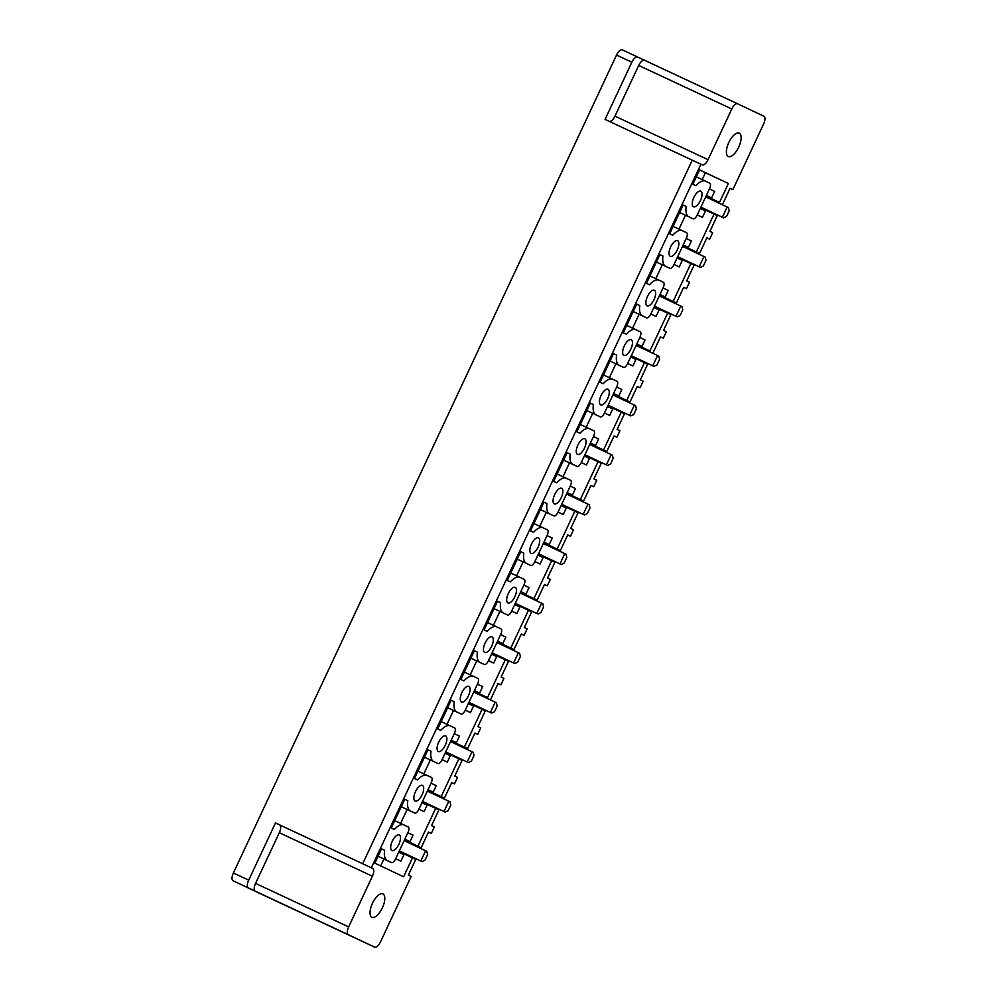 <?xml version="1.0" encoding="UTF-8"?>
<svg xmlns="http://www.w3.org/2000/svg" width="997" height="997" viewBox="0 0 997 997"><rect width="100%" height="100%" fill="white"/><g stroke="black" fill="none" stroke-linecap="round" stroke-linejoin="round"><path stroke-width="1.5" d="M275.496 822.961L248.702 880.152A7.178 3.028 115.1 0 0 248.403 887.953L348.352 934.712A7.178 3.028 -64.9 0 1 348.651 926.923L372.392 876.226A7.178 3.028 -64.9 0 0 372.704 868.437L275.496 822.961L362.696 863.738L692.267 160.181L605.067 119.403L631.849 62.213L616.532 55.059L233.385 872.986A7.178 3.028 115.1 0 0 233.086 880.787L266.274 896.453A7.178 3.028 115.1 0 0 266.274 896.465M348.352 934.712L374.673 947.15A7.178 3.028 115.1 0 0 374.685 947.15A7.178 3.028 115.1 0 0 380.468 941.941L411.15 876.438L408.359 875.117L415.724 859.389L412.484 857.856L403.623 876.774L374.835 863.178L381.552 848.808L384.618 850.254L381.552 848.808M631.849 62.213A7.178 3.028 -64.9 0 1 637.631 57.016L737.581 103.775A7.178 3.028 115.1 0 1 737.593 103.788L763.914 116.213A7.178 3.028 -64.9 0 1 763.615 124.014L732.87 189.642L730.066 188.333L732.87 189.642M616.532 55.059A7.178 3.028 -64.9 0 1 622.315 49.85A7.178 3.028 -64.9 0 1 622.327 49.85L637.631 57.016A7.178 3.028 -64.9 0 1 637.644 57.016L622.315 49.85M609.379 121.422A7.178 3.028 115.1 0 0 614.962 116.151L638.716 65.453A7.178 3.028 115.1 0 1 644.498 60.256L737.581 103.775A7.178 3.028 115.1 0 0 731.798 108.985L708.057 159.67A7.178 3.028 115.1 0 1 702.274 164.879L692.267 160.181M700.579 207.8L717.279 215.626L709.914 231.354L712.718 232.675L709.665 239.168L706.861 237.859L699.57 253.45L682.87 245.623L699.57 253.45M714.051 214.093L696.33 251.917M706.873 237.847L709.665 239.168M677.387 257.313L694.086 265.14L686.721 280.867L689.513 282.188L686.472 288.694L683.668 287.373L676.365 302.963L659.665 295.137M690.846 263.619L673.137 301.43M683.68 287.373L686.472 288.694M654.194 306.839L670.894 314.666L663.516 330.393L666.32 331.714L663.279 338.207L660.475 336.899M667.654 313.133L649.932 350.956L636.472 344.663L649.932 350.956M663.279 338.207L660.475 336.886L653.172 352.489M630.989 356.365L647.689 364.179L640.323 379.907L643.127 381.228L640.074 387.733L637.27 386.425L629.979 402.003L613.28 394.176L629.979 402.003M644.461 362.659L626.739 400.482M637.282 386.412L640.074 387.733M607.796 405.879L624.496 413.705L617.131 429.433L619.922 430.754L616.881 437.247L614.077 435.938L606.774 451.529L590.074 443.702L606.774 451.529M621.256 412.172L603.546 449.996M614.077 435.926L616.881 437.247M584.603 455.405L601.303 463.219L593.925 478.946L596.729 480.267L593.689 486.773L590.885 485.464L583.581 501.042L566.882 493.228M598.063 461.698L580.341 499.522M590.885 485.452L593.689 486.773M561.398 504.918L578.098 512.745L570.733 528.472L573.524 529.793L570.483 536.286L567.679 534.978L560.376 550.568L543.689 542.742L560.376 550.568M574.858 511.212L557.149 549.035M567.692 534.965L570.483 536.286M538.206 554.444L554.905 562.271L547.54 577.998L550.332 579.319L547.291 585.812L544.487 584.504L537.184 600.082L520.484 592.268L537.184 600.082M551.665 560.738L533.943 598.561M544.487 584.491L547.291 585.812M515.013 603.958L531.7 611.784L524.335 627.512L527.139 628.833L524.086 635.338L521.294 634.017L513.991 649.608L497.291 641.781M528.472 610.251L510.751 648.075M521.294 634.017L524.086 635.338M491.808 653.484L508.507 661.31L501.142 677.038L503.934 678.359L500.893 684.852L498.089 683.543M505.267 659.777L487.558 697.601L474.098 691.307L487.558 697.601M500.893 684.852L498.101 683.531L490.786 699.134M468.615 703.01L485.315 710.824L477.949 726.551L480.741 727.872L477.7 734.378L474.896 733.069L467.593 748.647L450.893 740.821L467.593 748.647M482.074 709.303L464.353 747.127M474.896 733.057L477.7 734.378M445.422 752.523L462.11 760.35L454.744 776.077L457.548 777.398L454.495 783.891L451.703 782.583L444.4 798.173L427.701 790.347L444.4 798.173M458.882 758.817L441.16 796.64M451.703 782.57L454.495 783.891M422.217 802.049L438.917 809.863L431.551 825.591L434.343 826.912L431.302 833.417L428.498 832.109L421.195 847.687L404.495 839.873M435.677 808.343L417.967 846.166M428.511 832.096L431.302 833.417M362.696 863.738L371.333 867.789L700.903 164.231M421.195 847.687L404.495 839.885M399.024 851.563L412.484 857.856M384.618 850.254A19.666 8.312 115.1 0 0 387.247 860.548L391.522 862.567A5.022 2.119 115.1 0 0 395.572 858.916L407.997 832.408A5.022 2.119 115.1 0 0 408.209 826.949L403.935 824.93A19.666 8.312 115.1 0 0 403.922 824.93A19.666 8.312 115.1 0 0 394.363 829.454L391.298 828.009L404.757 799.295L407.81 800.728A19.666 8.312 115.1 0 0 410.44 811.022L414.727 813.041A5.022 2.119 115.1 0 0 418.777 809.402L431.19 782.894A5.022 2.119 115.1 0 0 431.402 777.436L427.127 775.404A19.666 8.312 115.1 0 0 427.115 775.404A19.666 8.312 115.1 0 0 417.556 779.941L414.49 778.495L427.95 749.769L431.016 751.215A19.666 8.312 115.1 0 0 433.645 761.509L437.92 763.528A5.022 2.119 115.1 0 0 441.97 759.876L454.395 733.368A5.022 2.119 115.1 0 0 454.607 727.91L450.32 725.891A19.666 8.312 115.1 0 0 450.308 725.878A19.666 8.312 115.1 0 0 440.749 730.415L437.695 728.969L451.155 700.243L454.208 701.689L451.155 700.243M404.745 799.295L407.81 800.728M427.95 749.781L431.016 751.215M454.208 701.689A19.666 8.312 115.1 0 0 456.838 711.983L461.113 714.002A5.022 2.119 115.1 0 0 461.125 714.002A5.022 2.119 115.1 0 0 465.163 710.363L477.588 683.842A5.022 2.119 115.1 0 0 477.8 678.384L473.525 676.365A19.666 8.312 115.1 0 0 473.513 676.365A19.666 8.312 115.1 0 0 463.954 680.901L460.888 679.456L474.348 650.729L477.401 652.175L474.348 650.729M477.401 652.175A19.666 8.312 115.1 0 0 480.031 662.457L484.318 664.488A5.022 2.119 115.1 0 0 488.368 660.837L500.781 634.329A5.022 2.119 115.1 0 0 500.993 628.87L496.718 626.851A19.666 8.312 115.1 0 0 496.705 626.839A19.666 8.312 115.1 0 0 487.147 631.375L484.093 629.93L497.54 601.203L500.606 602.649L497.54 601.203M500.606 602.649A19.666 8.312 115.1 0 0 503.236 612.943L507.51 614.962A5.022 2.119 115.1 0 0 511.561 611.323L523.986 584.803A5.022 2.119 115.1 0 0 524.198 579.344L519.911 577.325A19.666 8.312 115.1 0 0 519.898 577.325A19.666 8.312 115.1 0 0 510.339 581.849L507.286 580.416L520.746 551.69L523.799 553.136L520.746 551.69M523.799 553.136A19.666 8.312 115.1 0 0 526.428 563.417L530.703 565.436A5.022 2.119 115.1 0 0 530.716 565.449A5.022 2.119 115.1 0 0 534.753 561.797L547.179 535.289A5.022 2.119 115.1 0 0 547.39 529.831L543.116 527.812A19.666 8.312 115.1 0 0 543.103 527.799A19.666 8.312 115.1 0 0 533.545 532.336L530.479 530.89L543.938 502.164L546.992 503.61L543.938 502.164M546.992 503.61A19.666 8.312 115.1 0 0 549.621 513.904L553.908 515.923A5.022 2.119 115.1 0 0 557.959 512.271L570.371 485.763A5.022 2.119 115.1 0 0 570.583 480.305L566.308 478.286A19.666 8.312 115.1 0 0 566.296 478.286A19.666 8.312 115.1 0 0 556.737 482.81L553.684 481.364L567.131 452.65L570.197 454.084L567.131 452.65M570.197 454.084A19.666 8.312 115.1 0 0 572.826 464.378L577.101 466.397A5.022 2.119 115.1 0 0 581.151 462.758L593.576 436.25A5.022 2.119 115.1 0 0 593.788 430.791L589.501 428.76A19.666 8.312 115.1 0 0 589.489 428.76A19.666 8.312 115.1 0 0 579.93 433.296L576.877 431.851L590.336 403.124L593.389 404.57A19.666 8.312 115.1 0 0 596.019 414.864L600.294 416.883A5.022 2.119 115.1 0 0 600.306 416.883A5.022 2.119 115.1 0 0 604.356 413.232L616.769 386.724A5.022 2.119 115.1 0 0 616.981 381.265L612.706 379.246A19.666 8.312 115.1 0 0 612.694 379.234A19.666 8.312 115.1 0 0 603.135 383.77L600.069 382.325L613.529 353.599L616.582 355.044L613.529 353.599M590.324 403.137L593.389 404.57M616.582 355.044A19.666 8.312 115.1 0 0 619.212 365.338L623.499 367.357A5.022 2.119 115.1 0 0 627.549 363.718L639.962 337.198A5.022 2.119 115.1 0 0 640.174 331.739L635.899 329.72A19.666 8.312 115.1 0 0 635.887 329.72A19.666 8.312 115.1 0 0 626.328 334.257L623.275 332.811L636.722 304.085L639.787 305.531L636.722 304.085M639.787 305.531A19.666 8.312 115.1 0 0 642.417 315.812L646.692 317.844A5.022 2.119 115.1 0 0 650.742 314.192L663.167 287.684A5.022 2.119 115.1 0 0 663.379 282.226L659.092 280.207A19.666 8.312 115.1 0 0 659.079 280.194A19.666 8.312 115.1 0 0 649.521 284.731L646.467 283.285L659.927 254.559L662.98 256.005A19.666 8.312 115.1 0 0 665.61 266.299L669.884 268.318A5.022 2.119 115.1 0 0 669.897 268.318A5.022 2.119 115.1 0 0 673.947 264.679L686.36 238.158A5.022 2.119 115.1 0 0 686.572 232.7L682.297 230.681A19.666 8.312 115.1 0 0 682.284 230.681A19.666 8.312 115.1 0 0 672.726 235.217L669.66 233.772L683.119 205.046L686.173 206.491L683.119 205.046M659.914 254.571L662.98 256.005M686.173 206.491A19.666 8.312 115.1 0 0 688.815 216.773L693.089 218.792A5.022 2.119 115.1 0 0 693.089 218.804A5.022 2.119 115.1 0 0 697.14 215.153L709.552 188.645A5.022 2.119 115.1 0 0 709.764 183.186L705.49 181.167A19.666 8.312 115.1 0 0 705.477 181.155A19.666 8.312 115.1 0 0 695.918 185.691L692.865 184.246L699.595 169.889L728.383 183.485L719.522 202.391L706.063 196.097L719.522 202.391M699.545 169.976L728.383 183.485M730.066 188.321L722.763 203.924M740.721 141.275A12.924 5.459 115.1 0 0 739.238 133.137A12.924 5.459 115.1 0 0 726.801 148.391A12.924 5.459 115.1 0 0 728.296 156.529A12.924 5.459 115.1 0 0 740.721 141.275M391.933 850.541A8.612 3.639 115.1 0 0 391.946 850.541A8.612 3.639 115.1 0 0 398.887 844.285A8.612 3.639 115.1 0 0 399.236 834.938L399.236 834.938A8.612 3.639 115.1 0 0 392.295 841.194A8.612 3.639 115.1 0 0 391.933 850.541M507.922 602.936L507.922 602.936A8.612 3.639 115.1 0 0 514.863 596.68A8.612 3.639 115.1 0 0 515.225 587.333L515.225 587.333A8.612 3.639 115.1 0 0 508.283 593.589A8.612 3.639 115.1 0 0 507.922 602.936M484.729 652.449A8.612 3.639 115.1 0 0 484.729 652.462A8.612 3.639 115.1 0 0 491.671 646.206A8.612 3.639 115.1 0 0 492.032 636.859A8.612 3.639 115.1 0 0 492.02 636.859A8.612 3.639 115.1 0 0 485.078 643.102A8.612 3.639 115.1 0 0 484.729 652.449M461.524 701.975A8.612 3.639 115.1 0 0 461.536 701.975A8.612 3.639 115.1 0 0 468.478 695.719A8.612 3.639 115.1 0 0 468.827 686.372L468.827 686.372A8.612 3.639 115.1 0 0 461.885 692.628A8.612 3.639 115.1 0 0 461.524 701.975M531.114 553.41A8.612 3.639 115.1 0 0 531.127 553.41A8.612 3.639 115.1 0 0 538.068 547.166A8.612 3.639 115.1 0 0 538.43 537.819A8.612 3.639 115.1 0 0 538.417 537.819A8.612 3.639 115.1 0 0 531.476 544.063A8.612 3.639 115.1 0 0 531.114 553.41M554.32 503.896L554.32 503.896A8.612 3.639 115.1 0 0 561.261 497.64A8.612 3.639 115.1 0 0 561.623 488.293A8.612 3.639 115.1 0 0 561.61 488.293A8.612 3.639 115.1 0 0 554.668 494.549A8.612 3.639 115.1 0 0 554.32 503.896M577.512 454.37L577.512 454.37A8.612 3.639 115.1 0 0 584.454 448.127A8.612 3.639 115.1 0 0 584.815 438.78A8.612 3.639 115.1 0 0 584.815 438.767A8.612 3.639 115.1 0 0 577.874 445.023A8.612 3.639 115.1 0 0 577.512 454.37M600.705 404.857A8.612 3.639 115.1 0 0 600.717 404.857A8.612 3.639 115.1 0 0 607.659 398.601A8.612 3.639 115.1 0 0 608.02 389.254A8.612 3.639 115.1 0 0 608.008 389.254A8.612 3.639 115.1 0 0 601.066 395.51A8.612 3.639 115.1 0 0 600.705 404.857M623.91 355.331L623.91 355.331A8.612 3.639 115.1 0 0 630.852 349.075A8.612 3.639 115.1 0 0 631.213 339.728L631.213 339.728A8.612 3.639 115.1 0 0 624.272 345.984A8.612 3.639 115.1 0 0 623.91 355.331M647.103 305.805A8.612 3.639 115.1 0 0 647.103 305.817A8.612 3.639 115.1 0 0 654.044 299.561A8.612 3.639 115.1 0 0 654.406 290.214L654.406 290.214A8.612 3.639 115.1 0 0 647.464 296.458A8.612 3.639 115.1 0 0 647.103 305.805M670.296 256.291A8.612 3.639 115.1 0 0 670.308 256.291A8.612 3.639 115.1 0 0 677.25 250.035A8.612 3.639 115.1 0 0 677.611 240.688A8.612 3.639 115.1 0 0 677.599 240.688A8.612 3.639 115.1 0 0 670.657 246.944A8.612 3.639 115.1 0 0 670.296 256.291M693.501 206.765L693.501 206.765A8.612 3.639 115.1 0 0 700.442 200.522A8.612 3.639 115.1 0 0 700.804 191.175L700.804 191.175A8.612 3.639 115.1 0 0 693.862 197.418A8.612 3.639 115.1 0 0 693.501 206.765M445.634 735.898L445.634 735.898A8.612 3.639 115.1 0 0 438.692 742.154A8.612 3.639 115.1 0 0 438.331 751.489A8.612 3.639 115.1 0 0 438.331 751.501A8.612 3.639 115.1 0 0 445.273 745.245A8.612 3.639 115.1 0 0 445.634 735.898M422.441 785.424A8.612 3.639 115.1 0 0 422.429 785.412A8.612 3.639 115.1 0 0 415.487 791.668A8.612 3.639 115.1 0 0 415.138 801.015L415.138 801.015A8.612 3.639 115.1 0 0 422.08 794.771A8.612 3.639 115.1 0 0 422.441 785.424M676.365 302.963L659.665 295.149M583.581 501.042L566.882 493.241M513.991 649.608L497.279 641.794M407.86 832.694L413.07 835.162L410.016 841.655L404.819 839.2M404.807 839.212L410.016 841.655M395.672 858.716L400.881 861.146L403.935 854.653L398.725 852.198M400.881 861.146L395.684 858.691M380.692 865.944L383.932 859.015M705.402 172.743L702.187 179.622M706.375 195.424L711.584 197.892L714.625 191.387L709.428 188.931M706.375 195.449L711.584 197.892M702.449 217.383L697.239 214.928L702.449 217.383L705.49 210.89L700.293 208.423M685.5 215.252L678.982 229.136M688.391 247.406L683.169 244.975L688.391 247.406L691.432 240.913L686.223 238.457M679.256 266.909L674.047 264.442L679.256 266.909L682.297 260.404L677.088 257.949M662.295 264.766L655.789 278.661M659.989 294.476L665.186 296.932L668.227 290.426L663.03 287.971M659.977 294.489L665.186 296.932M656.051 316.423L650.854 313.968L656.051 316.423L659.104 309.93L653.895 307.475M639.102 314.292L632.597 328.175M636.784 343.99L641.993 346.445L645.034 339.952L639.825 337.497M636.771 344.015L641.993 346.445M627.649 363.506L632.858 365.949L635.899 359.443L630.702 356.988M632.858 365.949L627.649 363.494M615.909 363.805L609.391 377.701M618.788 395.971L613.579 393.528L618.788 395.971L621.841 389.466L616.632 387.01M609.666 415.462L604.456 413.007L609.666 415.462L612.706 408.969L607.497 406.514M592.704 413.331L586.199 427.215M595.595 445.497L590.386 443.054L595.595 445.497L598.636 438.992L593.439 436.536M586.46 464.988L581.263 462.533L586.46 464.988L589.514 458.483L584.304 456.028M569.511 462.845L563.006 476.74M572.403 495.011L567.181 492.568L572.403 495.011L575.443 488.518L570.234 486.05M558.058 512.072L563.268 514.502L566.308 508.009L561.112 505.554M563.268 514.502L558.058 512.047M546.306 512.371L539.801 526.266M544.001 542.069L549.197 544.536L552.251 538.031L547.041 535.576M543.988 542.094L549.197 544.536M534.853 561.585L540.075 564.028L543.116 557.535L537.906 555.067M540.075 564.028L534.866 561.573M523.113 561.897L516.608 575.78M526.005 594.05L520.795 591.62L526.005 594.05L529.046 587.557L523.849 585.102M516.87 613.554L511.673 611.086L516.87 613.554L519.911 607.048L514.714 604.593M499.921 611.41L493.415 625.306M497.603 641.121L502.812 643.576L505.853 637.071L500.644 634.615M497.59 641.133L502.812 643.576M493.677 663.067L488.468 660.612L493.677 663.067L496.718 656.574L491.521 654.107M476.716 660.936L470.21 674.819M474.41 690.634L479.607 693.089L482.66 686.597L477.451 684.141M474.398 690.659L479.607 693.089M465.263 710.151L470.484 712.593L473.525 706.088L468.316 703.633M470.484 712.593L465.275 710.138M453.523 710.45L447.017 724.345M456.414 742.615L451.205 740.173L456.414 742.615L459.455 736.11L454.258 733.655M442.07 759.677L447.279 762.107L450.32 755.614L445.123 753.159M447.279 762.107L442.082 759.652M430.33 759.976L423.825 773.859M433.221 792.129L428 789.699L433.221 792.129L436.262 785.636L431.053 783.181M424.086 811.633L418.877 809.178L424.086 811.633L427.127 805.127L421.918 802.672M407.125 809.489L400.62 823.385M279.609 824.905A7.178 3.028 -64.9 0 1 279.31 832.707L255.556 883.392A7.178 3.028 115.1 0 0 255.257 891.181M372.704 868.437L371.333 867.789M384.368 902.011A12.924 5.459 115.1 0 0 382.873 893.873A12.924 5.459 115.1 0 0 370.448 909.139A12.924 5.459 115.1 0 0 371.931 917.277A12.924 5.459 115.1 0 0 384.368 902.011M705.702 196.87L728.371 207.563L729.181 210.766L726.526 216.449L723.56 217.832L700.879 207.164M727.162 207.002L722.364 217.271L700.891 207.139M729.143 210.841L726.551 216.374M722.364 217.271L723.56 217.832M682.509 246.384L705.166 257.089L705.988 260.292L703.321 265.975L700.355 267.358L677.686 256.69L700.355 267.358M705.951 260.354L703.359 265.9M659.316 295.91L681.973 306.615L682.783 309.818L680.128 315.488L677.162 316.872L654.481 306.216M680.777 306.042L675.966 316.311L654.506 306.179M682.758 309.88L680.153 315.413M675.966 316.311L677.162 316.872M636.111 345.423L658.78 356.128L659.59 359.331L656.936 365.014L653.97 366.398L631.288 355.73M657.571 355.568L652.761 365.837L631.3 355.692M659.553 359.406L656.961 364.939M652.761 365.837L653.97 366.398M612.918 394.949L635.575 405.654L636.398 408.857L633.731 414.528L630.765 415.923L608.095 405.256M634.379 405.081L629.568 415.35L608.108 405.218M636.36 408.92L633.768 414.453M629.568 415.35L630.765 415.923M589.726 444.463L612.382 455.168L613.192 458.371L610.538 464.054L607.572 465.437L584.89 454.769M611.186 454.607L606.375 464.876L584.915 454.732M613.167 458.446L610.563 463.979M606.375 464.876L607.572 465.437M566.52 493.989L589.19 504.694L590 507.897L587.345 513.567L584.379 514.963L561.697 504.295M587.981 504.121L583.17 514.39L561.71 504.258M589.962 507.959L587.37 513.505M583.17 514.39L584.379 514.963M543.328 543.515L565.984 554.207L566.807 557.41L564.14 563.093L561.174 564.476L538.505 553.809M564.788 553.647L559.978 563.916L538.517 553.771M566.77 557.485L564.177 563.018M559.978 563.916L561.174 564.476M520.135 593.028L542.792 603.733L543.602 606.936L540.947 612.607L537.981 614.002L515.299 603.335L537.981 614.002M543.564 606.999L540.972 612.544M496.93 642.554L519.599 653.259L520.409 656.462L517.742 662.133L514.788 663.516L492.107 652.848M518.39 652.686L513.58 662.955L492.119 652.823M520.372 656.524L517.779 662.058M513.58 662.955L514.788 663.516M473.737 692.068L496.394 702.773L497.179 706.05L494.549 711.659L491.583 713.042L468.914 702.374M495.197 702.212L490.387 712.481L468.926 702.337M497.179 706.05L494.587 711.584M490.387 712.481L491.583 713.042M450.532 741.594L473.201 752.299L474.011 755.502L471.357 761.172L468.391 762.568L445.709 751.9M472.005 751.726L467.194 761.995L445.734 751.863M473.974 755.564L471.382 761.097M467.194 761.995L468.391 762.568M427.339 791.107L449.996 801.812L450.818 805.015L448.152 810.698L445.198 812.081L422.516 801.414L445.198 812.081M450.781 805.09L448.189 810.623M404.146 840.633L426.803 851.338L427.613 854.541M427.588 854.603L424.996 860.149L421.993 861.607L399.311 850.939M424.996 860.149L427.626 854.541M425.607 850.765L420.796 861.034L399.336 850.902M420.796 861.034L421.993 861.607M266.274 896.453L374.673 947.15L266.274 896.453M638.716 65.453L731.798 108.985M378.075 856.249L387.247 860.548M378.062 856.273L391.522 862.567L378.062 856.273M403.922 824.93L394.75 820.643L403.91 824.918M401.268 806.735L410.44 811.022M401.255 806.747L414.727 813.041L401.255 806.747M417.955 771.117L427.102 775.404L417.955 771.117M424.46 757.234L433.645 761.509M450.308 725.878L441.148 721.604L450.295 725.878M447.653 707.708L456.838 711.983M464.34 672.078L473.5 676.352L464.34 672.078M470.858 658.17L480.031 662.457M470.846 658.182L484.318 664.488L470.846 658.182M487.545 622.552L496.693 626.839L487.545 622.552M494.051 608.668L503.236 612.943M510.738 573.038L519.886 577.313L510.738 573.038M517.244 559.143L526.428 563.417M533.931 523.512L543.091 527.799L533.931 523.512M540.449 509.604L549.621 513.904M540.449 509.629L553.908 515.923L540.449 509.629M566.296 478.286L557.136 473.999L566.284 478.273M563.654 460.091L572.826 464.378M563.641 460.103L577.101 466.397L563.641 460.103M580.329 424.473L589.476 428.76L580.329 424.473M586.834 410.59L596.019 414.864M612.694 379.234L603.521 374.959L612.681 379.234M610.039 361.064L619.212 365.338M626.727 325.433L635.874 329.708L626.727 325.433M633.245 311.525L642.417 315.812M633.232 311.538L646.692 317.844L633.232 311.538M649.919 275.92L659.067 280.194L649.919 275.92M656.437 262.012L665.61 266.299M669.897 268.318L656.425 262.024L669.884 268.318M673.125 226.394L682.272 230.668L673.125 226.394M679.63 212.498L688.815 216.773M705.477 181.155L696.317 176.868L705.465 181.155M614.962 116.151L708.057 159.67M233.385 872.986L248.702 880.152M233.086 880.787L248.403 887.953M372.392 876.226L279.31 832.707M255.556 883.392L348.651 926.923M703.969 256.528L699.159 266.785M541.595 603.16L536.785 613.429M448.8 801.252L443.989 811.521"/></g></svg>
